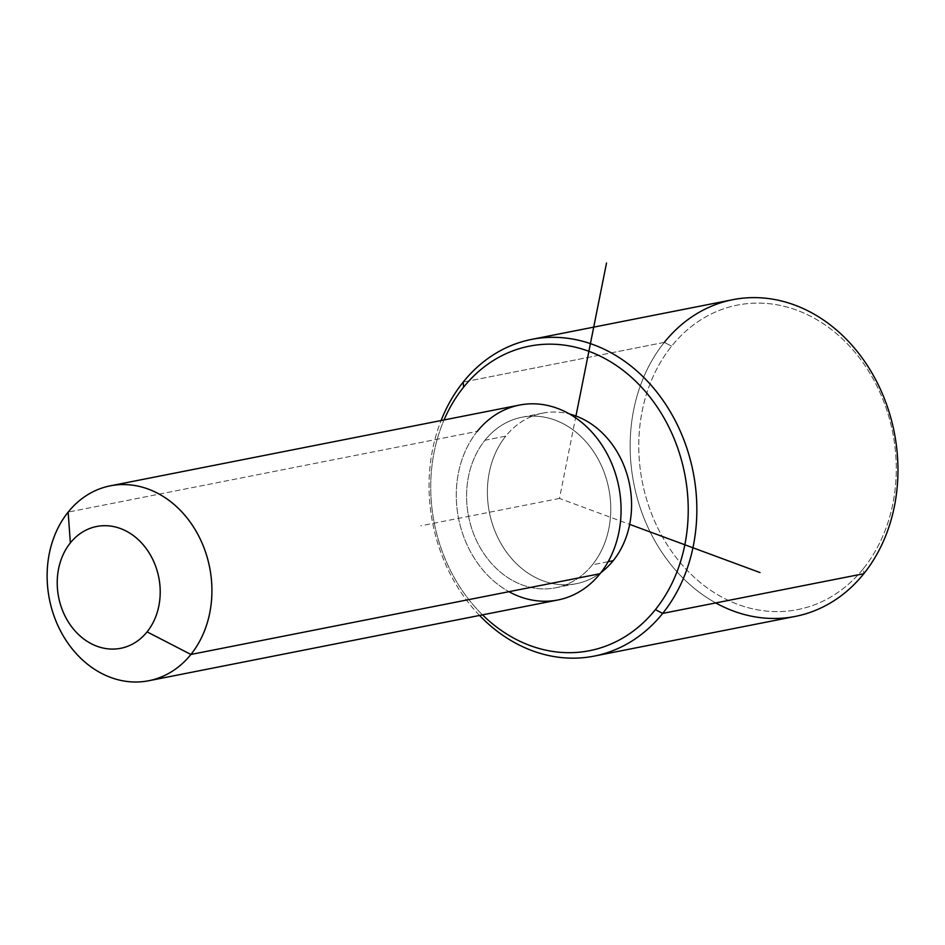 <?xml version="1.0" encoding="UTF-8"?>
<svg xmlns="http://www.w3.org/2000/svg" width="945" height="945" viewBox="0 0 945 945"><rect width="100%" height="100%" fill="white"/><g stroke="black" fill="none" stroke-linecap="round" stroke-linejoin="round"><path stroke-width="0.71" stroke-dasharray="4.72 3.54" d="M608.143 561.696L592.385 564.815A86.916 71.454 -101.2 0 0 600.583 463.924A86.916 71.454 -101.2 0 0 521.841 417.265A86.916 71.454 -101.2 0 0 484.974 440.252L505.776 436.141A86.916 71.454 78.8 0 1 542.654 413.154A86.916 71.454 78.8 0 1 569.587 414.028A86.916 71.454 -101.2 0 0 505.776 436.141L484.974 440.252A86.916 71.454 -101.2 0 0 476.764 541.131A86.916 71.454 -101.2 0 0 555.506 587.802A86.916 71.454 -101.2 0 0 592.385 564.815L608.143 561.696M600.89 572.646A86.916 71.454 78.8 0 1 576.308 583.691A86.916 71.454 78.8 0 1 497.566 537.032A86.916 71.454 78.8 0 1 505.776 436.141A86.916 71.454 -101.2 0 0 505.563 550.805A86.916 71.454 -101.2 0 0 600.89 572.646M557.904 599.981A99.331 81.672 78.8 0 1 467.917 546.647A99.331 81.672 78.8 0 1 477.296 431.357L68.146 512.107L477.296 431.357A99.331 81.672 78.8 0 1 519.443 405.074M477.296 431.357A99.331 81.672 -101.2 0 0 508.942 591.688M484.974 440.252A86.916 71.454 78.8 0 1 586.774 442.662A86.916 71.454 78.8 0 1 592.385 564.815A86.916 71.454 78.8 0 1 490.573 562.393A86.916 71.454 78.8 0 1 484.974 440.252M482.517 614.864A155.204 127.599 78.8 0 1 444.055 419.958A155.204 127.599 -101.2 0 0 482.517 614.864M479.552 615.455A161.418 132.713 78.8 0 1 441.091 420.537A161.418 132.713 -101.2 0 0 479.552 615.455M863.423 568.571A155.204 127.599 -101.2 0 0 853.418 350.453A155.204 127.599 -101.2 0 0 671.623 346.154A155.204 127.599 -101.2 0 0 681.628 564.271A155.204 127.599 -101.2 0 0 863.423 568.571L863.801 573.709L863.423 568.571A155.204 127.599 78.8 0 1 681.628 564.271A155.204 127.599 78.8 0 1 671.623 346.154A155.204 127.599 78.8 0 1 853.418 350.453A155.204 127.599 78.8 0 1 863.423 568.571M795.312 616.412A161.418 132.713 78.8 0 1 649.073 529.743A161.418 132.713 78.8 0 1 664.311 342.385L463.204 382.075L664.311 342.385A161.418 132.713 78.8 0 1 732.8 299.683M664.311 342.385L671.623 346.154L664.311 342.385A161.418 132.713 -101.2 0 0 715.743 602.934M575.942 416.024L559.475 498.428L629.677 524.38M559.475 498.428L420.785 525.798M521.841 417.265L542.654 413.154M555.506 587.802L576.308 583.691"/><path stroke-width="1.42" d="M613.187 560.704L608.143 561.696L613.187 560.704A86.916 71.454 78.8 0 1 600.89 572.646A86.916 71.454 -101.2 0 0 613.187 560.704A86.916 71.454 -101.2 0 0 627.208 474.957A86.916 71.454 -101.2 0 0 569.587 414.028A86.916 71.454 78.8 0 1 627.208 474.957A86.916 71.454 78.8 0 1 613.187 560.704M110.293 485.836L519.443 405.074A99.331 81.672 78.8 0 1 609.43 458.408A99.331 81.672 78.8 0 1 600.051 573.709L190.902 654.46A99.331 81.672 -101.2 0 0 200.281 539.17A99.331 81.672 -101.2 0 0 110.293 485.836A99.331 81.672 -101.2 0 0 68.146 512.107A99.331 81.672 -101.2 0 0 58.767 627.409A99.331 81.672 -101.2 0 0 148.755 680.743A99.331 81.672 -101.2 0 0 190.902 654.46L600.051 573.709A99.331 81.672 78.8 0 1 557.904 599.981L148.755 680.743M190.902 654.46L147.077 631.874A62.087 51.042 -101.2 0 0 143.073 544.627A62.087 51.042 -101.2 0 0 70.355 542.903L68.146 512.107A99.331 81.672 78.8 0 1 184.499 514.86A99.331 81.672 78.8 0 1 190.902 654.46A99.331 81.672 78.8 0 1 74.549 651.707A99.331 81.672 78.8 0 1 68.146 512.107L70.355 542.903A62.087 51.042 -101.2 0 0 74.36 630.15A62.087 51.042 -101.2 0 0 147.077 631.874L190.902 654.46M508.942 591.688A99.331 81.672 -101.2 0 0 600.051 573.709A99.331 81.672 -101.2 0 0 593.649 434.109A99.331 81.672 -101.2 0 0 477.296 431.357M147.077 631.874A62.087 51.042 78.8 0 1 74.36 630.15A62.087 51.042 78.8 0 1 70.355 542.903A62.087 51.042 78.8 0 1 143.073 544.627A62.087 51.042 78.8 0 1 147.077 631.874M463.582 387.214A155.204 127.599 78.8 0 1 645.376 391.513A155.204 127.599 78.8 0 1 655.381 609.643A155.204 127.599 78.8 0 1 482.517 614.864A155.204 127.599 -101.2 0 0 655.381 609.643A155.204 127.599 -101.2 0 0 645.376 391.513A155.204 127.599 -101.2 0 0 463.582 387.214L463.204 382.075A161.418 132.713 78.8 0 1 652.274 386.564A161.418 132.713 78.8 0 1 662.693 613.399L655.381 609.643L662.693 613.399A161.418 132.713 78.8 0 1 479.552 615.455A161.418 132.713 -101.2 0 0 594.204 656.102A161.418 132.713 -101.2 0 0 662.693 613.399A161.418 132.713 -101.2 0 0 677.931 426.053A161.418 132.713 -101.2 0 0 531.692 339.373A161.418 132.713 -101.2 0 0 463.204 382.075L463.582 387.214A155.204 127.599 -101.2 0 0 444.055 419.958A155.204 127.599 78.8 0 1 463.582 387.214M441.091 420.537A161.418 132.713 78.8 0 1 463.204 382.075A161.418 132.713 -101.2 0 0 441.091 420.537M531.692 339.373L732.8 299.683A161.418 132.713 78.8 0 1 879.039 386.351A161.418 132.713 78.8 0 1 863.801 573.709L662.693 613.399L863.801 573.709A161.418 132.713 78.8 0 1 795.312 616.412L594.204 656.102M715.743 602.934A161.418 132.713 -101.2 0 0 863.801 573.709A161.418 132.713 -101.2 0 0 853.382 346.862A161.418 132.713 -101.2 0 0 664.311 342.385M629.677 524.38L760.028 572.576M575.942 416.024L606.525 263.005"/></g></svg>
